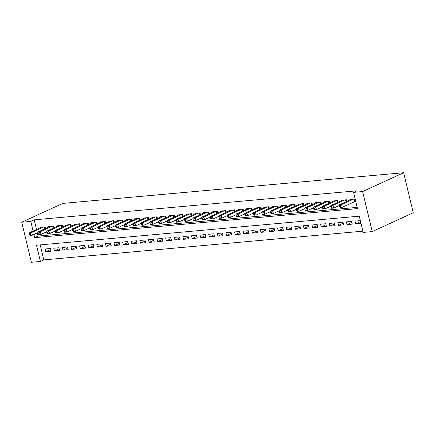 <?xml version="1.0" encoding="UTF-8"?>
<svg xmlns="http://www.w3.org/2000/svg" width="435" height="435" viewBox="0 0 435 435"><rect width="100%" height="100%" fill="white"/><g stroke="black" fill="none" stroke-linecap="round" stroke-linejoin="round"><path stroke-width="0.65" d="M40.401 261.462L31.363 262.272L21.75 222.225L62.77 203.401L403.637 172.728L413.25 212.775L372.229 231.599L363.192 232.415L359.294 216.179L36.502 245.226L40.401 261.462L43.821 259.891L362.893 231.181M45.523 228.522L45.126 226.88L39.966 227.342L40.085 227.842M54.13 227.75L53.739 226.102L48.573 226.57L48.693 227.07M62.738 226.978L62.346 225.33L57.181 225.792L57.3 226.298M71.345 226.2L70.954 224.558L65.788 225.02L65.908 225.52M79.953 225.428L79.561 223.78L74.396 224.248L74.515 224.748M88.561 224.65L88.169 223.008L83.003 223.47L83.123 223.971M97.168 223.878L96.777 222.231L91.611 222.698L91.731 223.198M105.776 223.101L105.384 221.458L100.219 221.921L100.338 222.421M114.383 222.328L113.992 220.681L108.826 221.149L108.946 221.649M122.991 221.551L122.599 219.909L117.434 220.371L117.553 220.871M131.598 220.779L131.207 219.131L126.041 219.599L126.161 220.099M140.206 220.007L139.814 218.359L134.649 218.821L134.768 219.327M148.814 219.229L148.422 217.587L143.256 218.049L143.376 218.549M157.421 218.457L157.03 216.809L151.864 217.277L151.984 217.777M166.029 217.679L165.637 216.037L160.471 216.499L160.591 217M174.636 216.907L174.245 215.26L169.079 215.727L169.199 216.228M183.244 216.13L182.852 214.488L177.687 214.95L177.806 215.45M191.851 215.358L191.46 213.71L186.294 214.178L186.414 214.678M200.459 214.58L200.067 212.938L194.902 213.4L195.021 213.9M209.066 213.808L208.675 212.16L203.509 212.628L203.629 213.128M217.679 213.03L217.282 211.388L212.117 211.85L212.236 212.351M226.287 212.258L225.89 210.611L220.724 211.078L220.844 211.579M234.895 211.486L234.498 209.839L229.332 210.306L229.452 210.806M243.502 210.709L243.105 209.066L237.94 209.529L238.059 210.029M252.11 209.936L251.713 208.289L246.547 208.756L246.667 209.257M260.717 209.159L260.32 207.517L255.155 207.979L255.274 208.479M269.325 208.387L268.928 206.739L263.762 207.207L263.882 207.707M277.932 207.609L277.535 205.967L272.37 206.429L272.489 206.929M286.54 206.837L286.143 205.189L280.977 205.657L281.097 206.157M295.147 206.059L294.751 204.417L289.585 204.88L289.705 205.38M303.755 205.287L303.358 203.64L298.192 204.107L298.312 204.608M312.363 204.515L311.966 202.868L306.8 203.335L306.92 203.836M320.97 203.738L320.573 202.096L315.408 202.558L315.527 203.058M329.578 202.966L329.181 201.318L324.015 201.786L324.135 202.286M338.185 202.188L337.788 200.546L332.623 201.008L332.742 201.508M346.793 201.416L346.396 199.768L341.23 200.236L341.35 200.736M360.441 221.632L355.689 223.813L360.849 223.345L360.202 220.643L355.036 221.105L355.689 223.813M351.833 222.405L347.081 224.585L352.241 224.123L351.594 221.415L346.429 221.883L347.081 224.585M343.226 223.182L338.474 225.363L343.634 224.895L342.987 222.193L337.821 222.655L338.474 225.363M334.618 223.954L329.866 226.135L335.026 225.673L334.379 222.965L329.213 223.432L329.866 226.135M326.011 224.726L321.258 226.912L326.419 226.445L325.772 223.742L320.606 224.204L321.258 226.912M317.403 225.504L312.645 227.684L317.811 227.222L317.164 224.514L311.998 224.977L312.645 227.684M308.79 226.276L304.038 228.457L309.203 227.994L308.556 225.286L303.391 225.754L304.038 228.457M300.183 227.054L295.43 229.234L300.596 228.767L299.949 226.064L294.783 226.526L295.43 229.234M291.575 227.826L286.823 230.006L291.988 229.544L291.341 226.836L286.176 227.304L286.823 230.006M282.967 228.603L278.215 230.784L283.381 230.316L282.734 227.614L277.568 228.076L278.215 230.784M274.36 229.375L269.608 231.556L274.773 231.094L274.126 228.386L268.96 228.853L269.608 231.556M265.752 230.153L261 232.333L266.166 231.866L265.519 229.163L260.353 229.626L261 232.333M257.145 230.925L252.392 233.106L257.558 232.643L256.911 229.936L251.745 230.403L252.392 233.106M248.537 231.697L243.785 233.883L248.95 233.416L248.303 230.713L243.138 231.175L243.785 233.883M239.93 232.475L235.177 234.655L240.343 234.193L239.696 231.485L234.53 231.947L235.177 234.655M231.322 233.247L226.57 235.433L231.735 234.965L231.088 232.257L225.923 232.725L226.57 235.433M222.715 234.025L217.962 236.205L223.128 235.737L222.481 233.035L217.315 233.497L217.962 236.205M214.107 234.797L209.355 236.977L214.52 236.515L213.873 233.807L208.708 234.275L209.355 236.977M205.499 235.574L200.747 237.755L205.913 237.287L205.266 234.585L200.1 235.047L200.747 237.755M196.892 236.346L192.139 238.527L197.305 238.065L196.658 235.357L191.492 235.824L192.139 238.527M188.284 237.124L183.532 239.304L188.698 238.837L188.05 236.134L182.885 236.596L183.532 239.304M179.677 237.896L174.924 240.076L180.09 239.614L179.443 236.906L174.277 237.374L174.924 240.076M171.069 238.668L166.317 240.854L171.482 240.386L170.83 237.684L165.67 238.146L166.317 240.854M162.462 239.446L157.709 241.626L162.875 241.164L162.222 238.456L157.062 238.918L157.709 241.626M153.854 240.218L149.102 242.404L154.267 241.936L153.615 239.228L148.455 239.696L149.102 242.404M145.246 240.995L140.494 243.176L145.66 242.714L145.007 240.006L139.847 240.468L140.494 243.176M136.639 241.768L131.887 243.948L137.052 243.486L136.4 240.778L131.239 241.246L131.887 243.948M128.031 242.545L123.279 244.726L128.445 244.258L127.792 241.555L122.632 242.018L123.279 244.726M119.424 243.317L114.671 245.498L119.837 245.035L119.185 242.328L114.024 242.795L114.671 245.498M110.816 244.095L106.064 246.275L111.229 245.808L110.577 243.105L105.417 243.567L106.064 246.275M102.209 244.867L97.456 247.047L102.622 246.585L101.969 243.877L96.809 244.345L97.456 247.047M93.601 245.639L88.849 247.825L94.014 247.357L93.362 244.655L88.202 245.117L88.849 247.825M84.994 246.417L80.241 248.597L85.407 248.135L84.754 245.427L79.589 245.889L80.241 248.597M76.386 247.189L71.634 249.375L76.799 248.907L76.147 246.199L70.981 246.667L71.634 249.375M67.778 247.966L63.026 250.147L68.192 249.685L67.539 246.977L62.374 247.439L63.026 250.147M59.171 248.738L54.418 250.919L59.584 250.457L58.932 247.749L53.766 248.216L54.418 250.919M40.221 244.889L43.821 259.891M50.324 248.526L45.158 248.989L45.811 251.696L50.977 251.229L50.324 248.526M33.925 234.47L34.686 237.651L357.472 208.604L353.573 192.368L356.994 190.802L34.207 219.844L36.518 229.479M37.339 232.899L38.106 236.08L357.178 207.37M354.15 201.835L355.656 201.699L355.003 198.996L349.838 199.458L349.957 199.959M21.75 222.225L30.787 221.415L33.103 231.05M34.207 219.844L30.787 221.415M353.573 192.368L362.616 191.558L403.637 172.728M372.229 231.599L362.616 191.558M38.106 236.08L34.686 237.651M50.563 249.516L45.811 251.696M353.497 199.132L341.6 204.591L339.452 204.787L351.344 199.322M355.553 201.28L342.253 207.299L340.099 207.49L339.659 207.027L340.523 206.951L340.262 205.869L339.403 205.945L339.659 207.027M340.262 205.869L341.6 204.591L342.253 207.299L340.523 206.951M339.452 204.787L339.403 205.945M344.89 199.904L332.992 205.363L330.845 205.559L342.736 200.1M339.425 205.418L333.645 208.071L331.492 208.267L331.051 207.805L331.916 207.723L331.655 206.641L330.796 206.723L331.051 207.805M331.655 206.641L332.992 205.363L333.645 208.071L331.916 207.723M330.845 205.559L330.796 206.723M336.282 200.682L324.385 206.141L322.237 206.331L334.129 200.872M330.817 206.195L325.037 208.843L322.884 209.039L322.444 208.577L323.308 208.501L323.047 207.419L322.188 207.495L322.444 208.577M323.047 207.419L324.385 206.141L325.037 208.843L323.308 208.501M322.237 206.331L322.188 207.495M327.675 201.454L315.777 206.913L313.624 207.109L325.521 201.65M322.21 206.968L316.43 209.621L314.277 209.817L313.836 209.355L314.701 209.273L314.44 208.191L313.581 208.273L313.836 209.355M314.44 208.191L315.777 206.913L316.43 209.621L314.701 209.273M313.624 207.109L313.581 208.273M319.067 202.231L307.17 207.691L305.017 207.881L316.914 202.422M313.602 207.74L307.822 210.393L305.669 210.589L305.229 210.127L306.093 210.051L305.832 208.969L304.973 209.045L305.229 210.127M305.832 208.969L307.17 207.691L307.822 210.393L306.093 210.051M305.017 207.881L304.973 209.045M310.459 203.004L298.562 208.463L296.409 208.659L308.306 203.199M304.995 208.517L299.215 211.171L297.062 211.361L296.621 210.899L297.486 210.823L297.225 209.741L296.365 209.817L296.621 210.899M297.225 209.741L298.562 208.463L299.215 211.171L297.486 210.823M296.409 208.659L296.365 209.817M301.852 203.776L289.955 209.24L287.801 209.431L299.699 203.971M296.387 209.289L290.607 211.943L288.454 212.139L288.013 211.676L288.878 211.6L288.617 210.518L287.758 210.594L288.013 211.676M288.617 210.518L289.955 209.24L290.607 211.943L288.878 211.6M287.801 209.431L287.758 210.594M293.244 204.553L281.347 210.013L279.194 210.208L291.091 204.744M287.78 210.067L282 212.72L279.846 212.911L279.406 212.449L280.271 212.372L280.01 211.29L279.15 211.367L279.406 212.449M280.01 211.29L281.347 210.013L282 212.72L280.271 212.372M279.194 210.208L279.15 211.367M284.637 205.325L272.74 210.79L270.586 210.98L282.484 205.521M279.172 210.839L273.392 213.493L271.239 213.688L270.798 213.226L271.663 213.15L271.402 212.068L270.543 212.144L270.798 213.226M271.402 212.068L272.74 210.79L273.392 213.493L271.663 213.15M270.586 210.98L270.543 212.144M276.029 206.103L264.132 211.562L261.979 211.758L273.876 206.293M270.565 211.617L264.784 214.27L262.631 214.46L262.191 213.998L263.055 213.922L262.794 212.84L261.93 212.916L262.191 213.998M262.794 212.84L264.132 211.562L264.784 214.27L263.055 213.922M261.979 211.758L261.93 212.916M267.422 206.875L255.524 212.334L253.371 212.53L265.268 207.071M261.957 212.389L256.177 215.042L254.024 215.238L253.583 214.776L254.448 214.694L254.187 213.612L253.322 213.694L253.583 214.776M254.187 213.612L255.524 212.334L256.177 215.042L254.448 214.694M253.371 212.53L253.322 213.694M258.814 207.653L246.917 213.112L244.764 213.302L256.661 207.843M253.349 213.166L247.569 215.814L245.416 216.01L244.976 215.548L245.84 215.472L245.579 214.39L244.715 214.466L244.976 215.548M245.579 214.39L246.917 213.112L247.569 215.814L245.84 215.472M244.764 213.302L244.715 214.466M250.207 208.425L238.309 213.884L236.156 214.08L248.053 208.621M244.736 213.938L238.962 216.592L236.809 216.788L236.368 216.325L237.233 216.244L236.972 215.162L236.107 215.243L236.368 216.325M236.972 215.162L238.309 213.884L238.962 216.592L237.233 216.244M236.156 214.08L236.107 215.243M241.599 209.202L229.702 214.662L227.548 214.852L239.446 209.393M236.129 214.711L230.354 217.364L228.201 217.56L227.761 217.098L228.62 217.021L228.364 215.939L227.5 216.016L227.761 217.098M228.364 215.939L229.702 214.662L230.354 217.364L228.62 217.021M227.548 214.852L227.5 216.016M232.991 209.975L221.094 215.434L218.941 215.629L230.838 210.17M227.521 215.488L221.747 218.142L219.593 218.332L219.153 217.87L220.012 217.794L219.757 216.712L218.892 216.788L219.153 217.87M219.757 216.712L221.094 215.434L221.747 218.142L220.012 217.794M218.941 215.629L218.892 216.788M224.384 210.747L212.487 216.211L210.333 216.402L222.231 210.942M218.914 216.26L213.134 218.914L210.986 219.109L210.545 218.647L211.405 218.571L211.149 217.489L210.284 217.565L210.545 218.647M211.149 217.489L212.487 216.211L213.134 218.914L211.405 218.571M210.333 216.402L210.284 217.565M215.776 211.524L203.879 216.983L201.726 217.179L213.623 211.714M210.306 217.038L204.526 219.691L202.378 219.882L201.938 219.419L202.797 219.343L202.541 218.261L201.677 218.337L201.938 219.419M202.541 218.261L203.879 216.983L204.526 219.691L202.797 219.343M201.726 217.179L201.677 218.337M207.169 212.296L195.271 217.761L193.118 217.951L205.016 212.492M201.699 217.81L195.919 220.463L193.771 220.659L193.33 220.197L194.189 220.121L193.934 219.039L193.069 219.115L193.33 220.197M193.934 219.039L195.271 217.761L195.919 220.463L194.189 220.121M193.118 217.951L193.069 219.115M198.561 213.074L186.664 218.533L184.511 218.729L196.408 213.264M193.091 218.587L187.311 221.241L185.163 221.431L184.723 220.969L185.582 220.893L185.326 219.811L184.462 219.887L184.723 220.969M185.326 219.811L186.664 218.533L187.311 221.241L185.582 220.893M184.511 218.729L184.462 219.887M189.954 213.846L178.056 219.305L175.903 219.501L187.8 214.042M184.483 219.36L178.703 222.013L176.556 222.209L176.115 221.747L176.974 221.665L176.719 220.583L175.854 220.665L176.115 221.747M176.719 220.583L178.056 219.305L178.703 222.013L176.974 221.665M175.903 219.501L175.854 220.665M181.346 214.624L169.449 220.083L167.296 220.273L179.193 214.814M175.876 220.137L170.096 222.785L167.948 222.981L167.508 222.519L168.367 222.443L168.111 221.361L167.247 221.437L167.508 222.519M168.111 221.361L169.449 220.083L170.096 222.785L168.367 222.443M167.296 220.273L167.247 221.437M172.738 215.396L160.841 220.855L158.688 221.051L170.585 215.591M167.268 220.909L161.488 223.563L159.34 223.759L158.9 223.296L159.759 223.215L159.504 222.133L158.639 222.214L158.9 223.296M159.504 222.133L160.841 220.855L161.488 223.563L159.759 223.215M158.688 221.051L158.639 222.214M164.131 216.173L152.234 221.632L150.08 221.823L161.978 216.364M158.661 221.681L152.881 224.335L150.733 224.531L150.292 224.068L151.152 223.992L150.896 222.91L150.031 222.986L150.292 224.068M150.896 222.91L152.234 221.632L152.881 224.335L151.152 223.992M150.08 221.823L150.031 222.986M155.523 216.945L143.626 222.405L141.473 222.6L153.37 217.141M150.053 222.459L144.273 225.112L142.125 225.303L141.685 224.846L142.544 224.764L142.288 223.682L141.424 223.759L141.685 224.846M142.288 223.682L143.626 222.405L144.273 225.112L142.544 224.764M141.473 222.6L141.424 223.759M146.916 217.717L135.019 223.182L132.865 223.372L144.763 217.913M141.446 223.231L135.666 225.885L133.518 226.08L133.077 225.618L133.936 225.542L133.675 224.46L132.816 224.536L133.077 225.618M133.675 224.46L135.019 223.182L135.666 225.885L133.936 225.542M132.865 223.372L132.816 224.536M138.308 218.495L126.411 223.954L124.258 224.15L136.155 218.691M132.838 224.009L127.058 226.662L124.91 226.852L124.47 226.39L125.329 226.314L125.068 225.232L124.209 225.308L124.47 226.39M125.068 225.232L126.411 223.954L127.058 226.662L125.329 226.314M124.258 224.15L124.209 225.308M129.701 219.267L117.803 224.732L115.65 224.922L127.547 219.463M124.231 224.781L118.45 227.434L116.303 227.63L115.862 227.168L116.721 227.092L116.46 226.01L115.601 226.086L115.862 227.168M116.46 226.01L117.803 224.732L118.45 227.434L116.721 227.092M115.65 224.922L115.601 226.086M121.093 220.045L109.196 225.504L107.043 225.7L118.94 220.235M115.623 225.558L109.843 228.212L107.69 228.402L107.255 227.94L108.114 227.864L107.853 226.782L106.994 226.858L107.255 227.94M107.853 226.782L109.196 225.504L109.843 228.212L108.114 227.864M107.043 225.7L106.994 226.858M112.486 220.817L100.588 226.276L98.435 226.472L110.332 221.013M107.015 226.33L101.235 228.984L99.082 229.18L98.647 228.718L99.506 228.636L99.245 227.554L98.386 227.635L98.647 228.718M99.245 227.554L100.588 226.276L101.235 228.984L99.506 228.636M98.435 226.472L98.386 227.635M103.878 221.594L91.981 227.054L89.827 227.249L101.725 221.785M98.408 227.108L92.628 229.762L90.475 229.952L90.04 229.49L90.899 229.414L90.638 228.331L89.779 228.408L90.04 229.49M90.638 228.331L91.981 227.054L92.628 229.762L90.899 229.414M89.827 227.249L89.779 228.408M95.27 222.367L83.373 227.826L81.22 228.022L93.117 222.562M89.8 227.88L84.02 230.534L81.867 230.729L81.432 230.267L82.291 230.186L82.03 229.104L81.171 229.185L81.432 230.267M82.03 229.104L83.373 227.826L84.02 230.534L82.291 230.186M81.22 228.022L81.171 229.185M86.663 223.144L74.766 228.603L72.612 228.794L84.51 223.334M81.193 228.658L75.413 231.306L73.259 231.502L72.824 231.039L73.684 230.963L73.423 229.881L72.563 229.957L72.824 231.039M73.423 229.881L74.766 228.603L75.413 231.306L73.684 230.963M72.612 228.794L72.563 229.957M78.055 223.916L66.158 229.375L64.005 229.571L75.902 224.112M72.585 229.43L66.805 232.083L64.652 232.274L64.217 231.817L65.076 231.735L64.815 230.653L63.956 230.729L64.217 231.817M64.815 230.653L66.158 229.375L66.805 232.083L65.076 231.735M64.005 229.571L63.956 230.729M69.448 224.688L57.55 230.153L55.397 230.343L67.294 224.884M63.978 230.202L58.198 232.855L56.044 233.051L55.609 232.589L56.468 232.513L56.207 231.431L55.348 231.507L55.609 232.589M56.207 231.431L57.55 230.153L58.198 232.855L56.468 232.513M55.397 230.343L55.348 231.507M60.835 225.466L48.943 230.925L46.79 231.121L58.687 225.662M55.37 230.98L49.59 233.633L47.437 233.823L47.002 233.361L47.861 233.285L47.6 232.203L46.741 232.279L47.002 233.361M47.6 232.203L48.943 230.925L49.59 233.633L47.861 233.285M46.79 231.121L46.741 232.279M52.227 226.238L40.335 231.703L38.182 231.893L50.079 226.434M46.762 231.752L40.982 234.405L38.829 234.601L38.394 234.139L39.253 234.063L38.992 232.981L38.133 233.057L38.394 234.139M38.992 232.981L40.335 231.703L40.982 234.405L39.253 234.063M38.182 231.893L38.133 233.057M43.62 227.016L31.728 232.475L29.575 232.671L41.472 227.206M38.155 232.529L32.375 235.183L30.222 235.373L29.787 234.911L30.646 234.835L30.385 233.753L29.526 233.829L29.787 234.911M30.385 233.753L31.728 232.475L32.375 235.183L30.646 234.835M29.575 232.671L29.526 233.829M354.433 199.045L355.014 201.465M354.09 199.078L354.694 201.584M345.825 199.823L346.265 201.655M345.482 199.85L345.95 201.802M337.217 200.595L337.658 202.433M336.875 200.627L337.342 202.574M328.61 201.372L329.05 203.205M328.267 201.4L328.735 203.352M320.002 202.144L320.443 203.982M319.66 202.177L320.127 204.124M311.395 202.922L311.835 204.754M311.052 202.949L311.52 204.896M302.787 203.694L303.228 205.527M302.445 203.727L302.912 205.673M294.18 204.466L294.62 206.304M293.837 204.499L294.305 206.446M285.572 205.244L286.012 207.076M285.229 205.271L285.697 207.223M276.964 206.016L277.405 207.854M276.622 206.049L277.09 207.995M268.357 206.794L268.797 208.626M268.014 206.821L268.482 208.773M259.749 207.566L260.19 209.404M259.407 207.598L259.874 209.545M251.142 208.343L251.582 210.176M250.799 208.37L251.267 210.322M242.534 209.115L242.975 210.953M242.192 209.148L242.659 211.095M233.927 209.893L234.367 211.725M233.584 209.92L234.052 211.867M225.319 210.665L225.76 212.503M224.977 210.698L225.444 212.644M216.712 211.437L217.152 213.275M216.369 211.47L216.837 213.416M208.104 212.215L208.544 214.047M207.761 212.242L208.229 214.194M199.496 212.987L199.937 214.825M199.154 213.019L199.621 214.966M190.889 213.764L191.329 215.597M190.546 213.792L191.014 215.744M182.281 214.537L182.722 216.374M181.939 214.569L182.406 216.516M173.674 215.314L174.114 217.147M173.331 215.341L173.799 217.293M165.066 216.086L165.507 217.924M164.724 216.119L165.191 218.065M156.453 216.864L156.899 218.696M156.116 216.891L156.584 218.838M147.846 217.636L148.286 219.474M147.508 217.669L147.976 219.615M139.238 218.408L139.678 220.246M138.901 218.441L139.369 220.387M130.63 219.186L131.071 221.018M130.293 219.213L130.761 221.165M122.023 219.958L122.463 221.796M121.686 219.99L122.153 221.937M113.415 220.735L113.856 222.568M113.078 220.762L113.546 222.715M104.808 221.507L105.248 223.345M104.471 221.54L104.938 223.487M96.2 222.285L96.641 224.117M95.863 222.312L96.331 224.264M87.593 223.057L88.033 224.895M87.256 223.09L87.723 225.036M78.985 223.835L79.426 225.667M78.648 223.862L79.116 225.808M70.378 224.607L70.818 226.445M70.04 224.639L70.508 226.586M61.77 225.379L62.21 227.217M61.433 225.412L61.9 227.358M53.162 226.156L53.603 227.989M52.825 226.189L53.293 228.136M44.555 226.929L44.995 228.767M44.218 226.961L44.685 228.908"/></g></svg>
